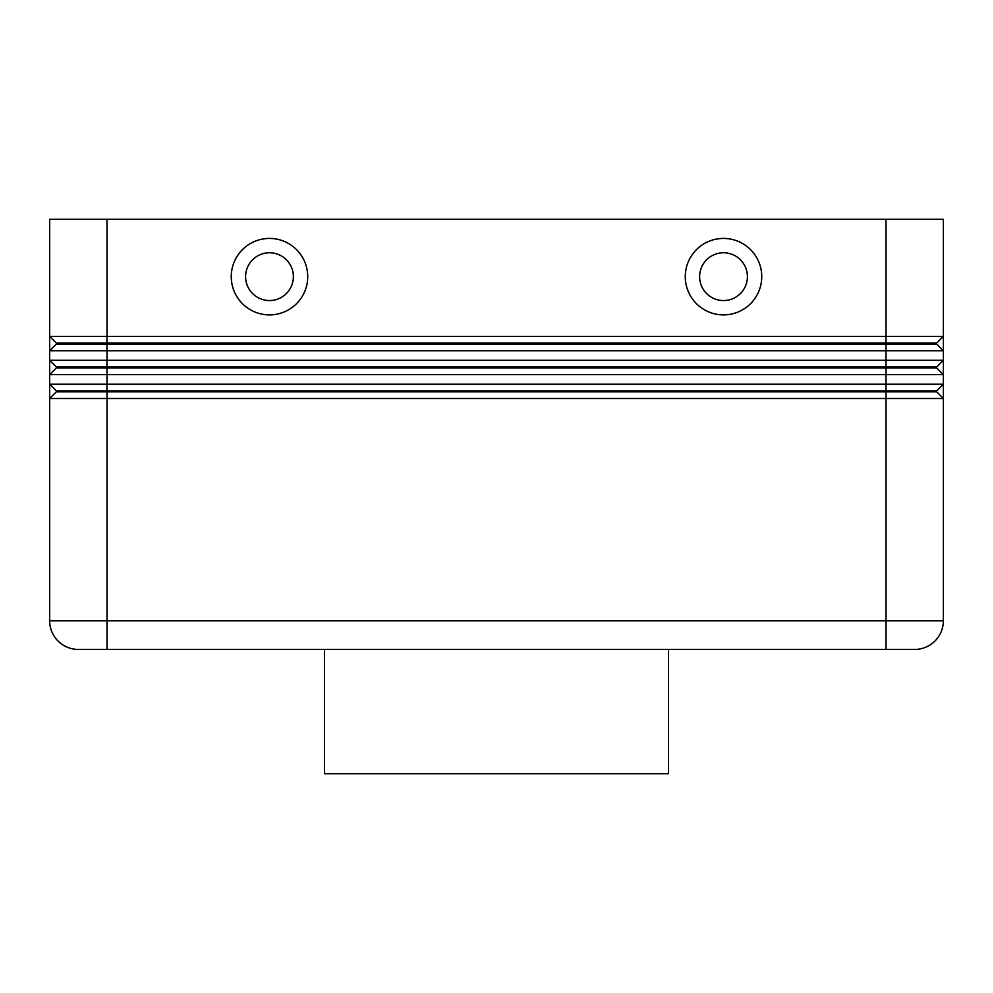 <?xml version="1.0" encoding="UTF-8"?>
<svg xmlns="http://www.w3.org/2000/svg" width="993" height="993" viewBox="0 0 993 993"><rect width="100%" height="100%" fill="white"/><g stroke="black" fill="none" stroke-linecap="round" stroke-linejoin="round"><path stroke-width="1.49" d="M56.34 344.05L936.66 344.05L943.35 350.74L943.35 336.404L936.66 343.094L56.34 343.094L56.34 344.05L49.65 350.74L943.35 350.74L943.35 360.298L49.65 360.298L56.34 366.988L56.34 367.944L936.66 367.944L943.35 374.634L943.35 360.298L936.66 366.988L56.34 366.988M56.34 390.882L56.34 391.838L886.004 391.838L886.004 336.404L943.35 336.404L943.35 219.304L886.004 219.304L886.004 336.404L49.65 336.404L49.65 374.634L943.35 374.634L943.35 384.192L49.65 384.192L49.65 398.528L943.35 398.528L943.35 384.192L936.66 390.882L56.34 390.882L49.65 384.192L49.65 374.634L56.34 367.944L49.65 374.634M943.35 384.192L936.66 390.882L936.66 391.838L886.004 391.838L886.004 620.762L106.996 620.762L106.996 219.304L49.65 219.304L49.65 336.404L49.65 219.304M56.34 391.838L49.65 398.528L49.65 620.762L49.65 398.528M723.512 252.768A23.894 23.894 0 0 0 699.618 276.662A23.894 23.894 0 0 0 723.512 300.556A23.894 23.894 0 0 0 747.406 276.662A23.894 23.894 0 0 0 723.512 252.768A23.894 23.894 0 0 0 699.618 276.662A23.894 23.894 0 0 0 723.512 300.556A23.894 23.894 0 0 0 747.406 276.662A23.894 23.894 0 0 0 723.512 252.768M723.512 314.893A38.23 38.23 0 0 1 685.282 276.662A38.23 38.23 0 0 1 723.512 238.432A38.23 38.23 0 0 1 761.743 276.662A38.23 38.23 0 0 1 723.512 314.893M269.488 314.893A38.23 38.23 0 0 1 231.257 276.662A38.23 38.23 0 0 1 269.488 238.432A38.23 38.23 0 0 1 307.718 276.662A38.23 38.23 0 0 1 269.488 314.893M269.488 300.556A23.894 23.894 0 0 1 245.594 276.662A23.894 23.894 0 0 1 269.488 252.768A23.894 23.894 0 0 1 293.382 276.662A23.894 23.894 0 0 1 269.488 300.556M324.45 649.434L324.45 773.696L668.55 773.696L668.55 649.434M78.323 649.434A28.673 28.673 0 0 1 58.053 641.031A28.673 28.673 0 0 0 78.323 649.434L914.677 649.434A28.673 28.673 0 0 0 934.947 641.031A28.673 28.673 0 0 1 914.677 649.434M58.053 641.031A28.673 28.673 0 0 1 49.65 620.762A28.673 28.673 0 0 0 58.053 641.031M886.004 649.434L886.004 620.762L943.35 620.762A28.673 28.673 0 0 1 934.947 641.031A28.673 28.673 0 0 0 943.35 620.762L943.35 398.528L936.66 391.838M936.66 366.988L936.66 367.944M49.65 336.404L56.34 343.094M106.996 219.304L886.004 219.304M936.66 343.094L936.66 344.05M106.996 649.434L106.996 620.762L49.65 620.762"/></g></svg>
